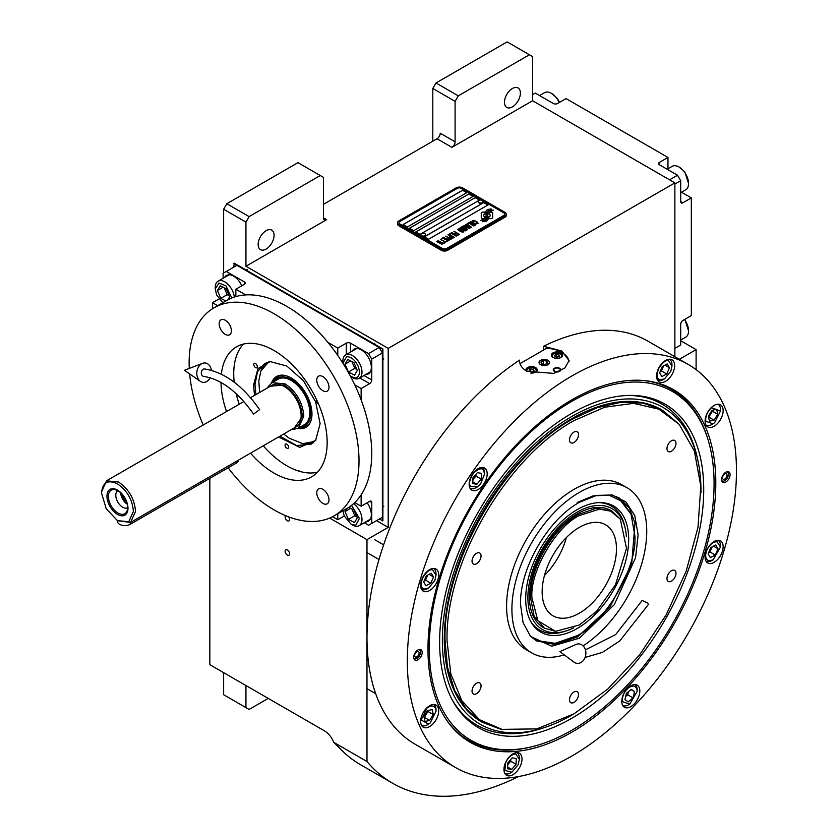 <?xml version="1.0" encoding="UTF-8"?>
<svg xmlns="http://www.w3.org/2000/svg" width="838" height="838" viewBox="0 0 838 838"><rect width="100%" height="100%" fill="white"/><g stroke="black" fill="none" stroke-linecap="round" stroke-linejoin="round"><path stroke-width="1.26" d="M432.806 141.203L432.806 88.482L435.99 82.972L458.281 95.846L529.417 54.774L532.601 56.607L532.601 100.749L451.912 147.331A4.504 2.598 -60 0 0 455.097 141.811L440.233 133.232A4.504 2.598 120 0 1 437.048 138.752L323.447 204.336M223.641 272.989L223.641 209.238L226.826 203.728L249.127 216.602L320.263 175.53L323.447 177.363L323.447 217.828A4.504 2.598 -60 0 0 324.379 219.891A4.504 2.598 -60 0 0 326.631 219.661L245.943 266.254L388.214 348.388L388.214 527.374L366.981 539.641L366.981 761.533A277.776 160.372 120 0 0 392.655 783.268A277.776 160.372 120 0 0 518.408 776.585M532.601 100.749L674.873 182.883L388.214 348.388M455.097 141.811L455.097 101.356L432.806 88.482M226.826 203.728L297.961 162.656L320.263 175.53M258.146 244.487A11.261 6.505 120 0 0 260.482 249.64A11.261 6.505 120 0 0 269.166 246.623A11.261 6.505 120 0 0 274.078 235.289A11.261 6.505 120 0 0 271.742 230.136A11.261 6.505 120 0 0 263.069 233.153A11.261 6.505 120 0 0 258.146 244.487M249.127 216.602L245.943 222.112L245.943 266.254M223.641 209.238L245.943 222.112M376.534 520.639L388.214 527.374M696.106 369.642L696.106 349.614L679.335 359.303M674.873 356.726L674.873 182.883M504.466 102.278A11.261 6.505 120 0 0 506.801 107.432A11.261 6.505 120 0 0 515.475 104.415A11.261 6.505 120 0 0 520.398 93.081A11.261 6.505 120 0 0 518.062 87.927A11.261 6.505 120 0 0 509.378 90.944A11.261 6.505 120 0 0 504.466 102.278M458.281 95.846L455.097 101.356M435.99 82.972L507.126 41.9L529.417 54.774M209.846 478.341L209.846 664.691L324.505 730.893A15.011 8.673 60 0 1 333.702 742.321L366.981 761.533M329.648 518.083L366.981 539.641M289.581 553.803A3.153 1.823 -120 0 0 288.199 550.629A3.153 1.823 -120 0 0 285.768 549.78A3.153 1.823 -120 0 0 285.119 551.226A3.153 1.823 -120 0 0 286.491 554.4A3.153 1.823 -120 0 0 288.921 555.238A3.153 1.823 -120 0 0 289.581 553.803M285.538 515.632A3.153 1.823 -120 0 0 285.119 516.899A3.153 1.823 -120 0 0 286.491 520.073A3.153 1.823 -120 0 0 288.921 520.911A3.153 1.823 -120 0 0 289.581 519.476A3.153 1.823 -120 0 0 288.67 516.878M333.702 742.321L338.709 747.203A277.776 160.372 120 0 0 360.801 764.874L392.655 783.268M680.707 340.731L696.106 349.614M223.641 672.652L223.641 694.723L245.943 707.597L245.943 685.526M245.943 707.597L249.127 709.44L268.233 698.4M481.798 218.341A1.875 1.079 0 0 0 483.128 218.655L483.369 218.655A8.705 5.028 0 0 0 485.15 216.969A3.3 1.906 0 0 1 484.615 216.717A3.3 1.906 0 0 1 483.652 215.376A3.3 1.906 0 0 1 485.181 213.763A13.073 7.552 0 0 1 485.055 212.716A13.073 7.552 0 0 1 485.097 212.087L483.128 212.087A1.875 1.079 0 0 0 481.253 213.166L481.253 217.576A1.875 1.079 0 0 0 481.798 218.341M485.118 217.011A3.3 1.906 180 0 1 484.615 216.78A3.3 1.906 180 0 1 483.652 215.429A3.3 1.906 180 0 1 483.652 215.408L483.652 215.376M506.32 214.203A4.504 2.598 180 0 0 505 212.37L462.534 187.848A4.504 2.598 180 0 0 456.155 187.848L398.825 220.949A4.504 2.598 180 0 0 397.505 222.793A4.504 2.598 180 0 0 398.825 224.626L398.825 225.789L441.291 250.311A4.504 2.598 180 0 0 447.67 250.311L505 217.21A4.504 2.598 180 0 0 506.32 215.376L506.32 214.203A4.504 2.598 180 0 1 505 216.047L505 217.21M398.825 225.789A4.504 2.598 180 0 1 397.505 223.956L397.505 222.793M399.894 223.956L442.359 248.477A3.006 1.739 0 0 0 446.602 248.477L446.602 248.53A3.006 1.739 180 0 1 442.359 248.53L399.894 224.018A3.006 1.739 180 0 1 399.014 222.793A3.006 1.739 180 0 1 399.014 222.761A3.006 1.739 0 0 0 399.894 223.956L399.894 224.018M504.811 214.172A3.006 1.739 180 0 1 504.822 214.203L504.822 214.151A3.006 1.739 0 0 1 503.942 215.376L446.602 248.477M504.822 214.151A3.006 1.739 0 0 0 503.942 212.925L461.466 188.403A3.006 1.739 0 0 0 457.223 188.403L399.894 221.504A3.006 1.739 0 0 0 399.014 222.73L399.014 222.793M466.776 192.688L462.534 190.236L403.078 224.563L407.32 227.014L466.776 192.688M473.145 196.375L468.903 193.913L409.447 228.24L413.689 230.701L473.145 196.375M479.514 200.052L475.272 197.6L415.816 231.927L420.058 234.378L479.514 200.052M488.009 204.954L483.767 202.503L424.311 236.829L428.553 239.28L488.009 204.954M486.553 214.036L486.553 213.983A11.323 6.536 0 0 1 486.805 212.601A7.437 4.295 0 0 1 488.983 210.38A53.412 30.838 0 0 1 491.539 209.071L487.81 209.395A8.642 4.997 0 0 0 485.82 211.459A8.191 4.735 0 0 0 485.516 212.726A8.191 4.735 0 0 0 485.778 213.9A11.418 6.599 0 0 1 486.113 215.502A11.418 6.599 180 0 1 486.113 215.555L486.113 215.502A11.418 6.599 0 0 1 486.071 216.11A7.741 4.473 0 0 1 483.715 218.928A88.964 51.359 0 0 1 480.509 220.614L484.228 220.268A13.785 7.961 0 0 0 486.103 218.728A7.196 4.148 0 0 0 486.951 216.77A7.196 4.148 0 0 0 486.899 216.298L486.899 216.361A268.904 155.25 180 0 1 486.606 214.675A11.323 6.536 180 0 1 486.553 214.036A11.323 6.536 180 0 1 486.553 214.015A11.323 6.536 0 0 0 486.606 214.612A268.904 155.25 0 0 0 486.899 216.298M487.737 215.104A7.039 4.064 0 0 1 488.481 213.292A11.847 6.84 0 0 1 490.754 211.48A30.158 17.409 0 0 1 493.393 210.139L489.78 210.506A8.904 5.143 0 0 0 487.14 213.156A8.537 4.923 0 0 0 486.941 214.224A8.537 4.923 0 0 0 487.14 215.282A11.428 6.599 0 0 1 487.391 216.665A11.428 6.599 180 0 1 487.391 216.728L487.391 216.665A11.428 6.599 0 0 1 487.297 217.492A8.631 4.986 0 0 1 485.401 220.027A18.74 10.821 0 0 1 482.416 221.714L486.071 221.358A8.15 4.703 0 0 0 488.219 218.791A9.899 5.719 0 0 0 488.313 217.985A9.899 5.719 0 0 0 488.114 216.822L488.114 216.885A21.694 12.528 180 0 1 487.768 215.534A7.039 4.064 180 0 1 487.737 215.167A7.039 4.064 180 0 1 487.737 215.136L487.737 215.104A7.039 4.064 0 0 0 487.768 215.471A21.694 12.528 0 0 0 488.114 216.822M488.795 218.655L490.764 218.655A1.875 1.079 0 0 0 492.639 217.576L492.639 213.166A1.875 1.079 0 0 0 490.764 212.087L490.523 212.087A8.705 5.028 0 0 0 488.753 213.774A3.3 1.906 0 0 1 490.251 215.366A3.3 1.906 0 0 1 488.711 216.979A13.094 7.563 0 0 1 488.837 218.027A13.094 7.563 180 0 1 488.837 218.09A13.094 7.563 180 0 1 488.795 218.655A13.094 7.563 0 0 0 488.837 218.027L488.837 218.09M472.538 221.546L473.051 221.902L473.082 221.096L474.235 220.823L477.513 222.709L475.649 223.4L478.309 223.296L474.318 220.509L472.862 220.436L472.538 221.546M475.376 225.118L475.649 224.05L473.093 222.395L470.841 221.735L469.929 222.269L472.758 224.542L475.376 225.118M473.847 225.998L468.84 222.761L467.017 223.819L467.688 224.207L469.217 223.327L473.847 225.998M470.694 227.821L470.977 226.752L468.411 225.097L466.158 224.437L465.247 224.972L468.075 227.245L470.694 227.821M462.744 226.281L466.211 229.109L461.728 226.868L467.028 229.937L463.508 226.49L469.469 228.523L464.168 225.464L468.033 228.051L462.744 226.281M462.23 229.581L465.038 230.963L466.619 230.167L461.319 227.108L459.957 228.02L462.23 229.581M463.11 232.199L463.393 231.12L460.837 229.476L459.004 228.826L457.663 229.35L460.491 231.623L463.11 232.199M454.144 231.246L456.322 232.859L455.003 233.624L457.003 233.247L458.47 234.095L456.94 234.975L457.621 235.373L459.454 234.315L453.892 231.456M451.902 232.545L457.213 235.604L451.651 232.744M456.197 236.19L451.19 232.954L449.357 234.012L450.037 234.399L451.567 233.519L456.197 236.19M448.959 234.242L454.259 237.311L448.697 234.451M449.975 237.824L451.965 238.505L453.547 237.72L447.932 234.829L450.31 236.201L449.252 236.945L449.975 237.824M447.681 239.155L449.671 239.825L451.263 239.04L445.648 236.148L448.016 237.521L446.958 238.264L447.681 239.155M441.836 238.359L442.506 238.746L444.035 237.866L445.847 238.914L444.517 239.678L446.518 239.301L447.984 240.15L446.465 241.03L447.136 241.417L448.969 240.359L443.658 237.301L441.836 238.359M444.234 242.444L446.738 241.658L445.355 241.805L440.306 239.239L445.051 241.973L444.234 242.444M441.898 243.795L444.391 243.01L443.009 243.156L437.96 240.59L442.705 243.324L441.898 243.795M436.745 241.292L442.055 244.361L436.493 241.501M475.198 224.312L473.061 224.375L470.726 222.845L471.155 222.206L474.884 223.84L475.104 224.553L473.564 224.668L470.652 222.625M470.516 227.014L468.379 227.077L466.043 225.548L466.473 224.909L470.202 226.543L470.422 227.255L468.882 227.37L465.97 225.328M464.063 229.046L465.645 229.958L463.697 230.303L463.089 229.602L464.063 229.046M461.822 229.162L460.68 228.386L461.686 227.674L463.383 228.648L461.822 229.224L460.68 228.386M462.932 231.393L460.795 231.445L458.47 229.926L458.889 229.287L462.628 230.921L462.848 231.634L461.298 231.738L458.396 229.706M449.975 237.301L450.991 236.588L452.677 237.573L450.394 237.783L451.713 238.191L452.677 237.573M447.691 238.621L448.697 237.919L450.394 238.893L449.158 239.469L447.691 238.621L448.445 239.301L450.394 238.893M403.13 224.594L462.534 190.299L466.724 192.719M409.499 228.271L468.903 193.976L473.093 196.396M415.868 231.958L475.272 197.653L479.462 200.083M424.363 236.861L483.767 202.566L487.957 204.985M504.822 214.203A3.006 1.739 180 0 1 503.942 215.429L446.602 248.53M398.825 224.626L441.291 249.148L441.291 250.311M505 216.047L447.67 249.148A4.504 2.598 180 0 1 441.291 249.148M486.113 215.555A11.418 6.599 180 0 1 486.071 216.173A7.741 4.473 180 0 1 483.715 218.99A88.964 51.359 180 0 1 480.603 220.624M487.81 209.395L487.81 209.458A8.642 4.997 0 0 0 485.82 211.522A8.191 4.735 0 0 0 485.516 212.758M488.963 209.563L487.81 209.458M490.293 208.892L488.963 209.626M491.445 209.123L490.293 208.955M488.313 218.016A9.899 5.719 0 0 0 488.114 216.885M493.289 210.181L489.78 210.568A8.904 5.143 0 0 0 487.14 213.208A8.537 4.923 0 0 0 486.941 214.256M487.391 216.728A11.428 6.599 180 0 1 487.297 217.555A8.631 4.986 180 0 1 485.401 220.09A18.74 10.821 180 0 1 482.52 221.724M492.639 217.576L492.639 213.229A1.875 1.079 0 0 0 490.764 212.15L490.523 212.15A8.705 5.028 0 0 0 488.784 213.784M490.251 215.366L490.251 215.429A3.3 1.906 180 0 1 490.251 215.429A3.3 1.906 180 0 1 488.722 217.042M485.097 212.15L483.128 212.15A1.875 1.079 0 0 0 481.253 213.229M485.171 213.774A13.073 7.552 180 0 1 485.055 212.779A13.073 7.552 180 0 1 485.055 212.747M474.318 220.509L473.659 220.436M474.874 220.719L474.318 220.572M475.481 221.012L474.874 220.782M477.178 221.986L475.481 221.075M475.921 224.678L472.475 222.154L469.929 222.321M474.099 225.851L468.84 222.824L467.07 223.851M471.239 227.381L467.803 224.856L465.247 225.024M466.211 229.109L461.78 226.899M467.447 229.696L463.508 226.49M469.416 228.554L463.917 225.673M468.033 228.051L462.786 226.323M466.567 230.199L461.319 227.171L459.968 228.062M465.645 229.958L464.409 230.597L463.058 229.759M463.383 228.648L461.822 229.224M463.655 231.759L460.219 229.235L457.674 229.403M456.322 232.859L455.055 233.655M458.47 234.095L456.993 235.007M459.402 234.347L454.144 231.309M457.16 235.635L451.902 232.597M456.448 236.044L451.19 233.016L449.409 234.043M454.206 237.343L448.959 234.305M453.494 237.751L447.984 234.86M450.31 236.201L449.262 236.976M451.211 239.071L445.701 236.18M448.016 237.521L446.979 238.296M445.847 238.914L444.569 239.699M447.984 240.15L446.518 241.061M448.917 240.391L443.658 237.364L441.888 238.39M446.675 241.69L445.355 241.857L440.359 239.27M445.051 241.973L444.287 242.475M444.339 243.041L443.009 243.209L438.023 240.621M442.705 243.324L441.951 243.827M442.003 244.392L436.745 241.354M478.184 201.749A2.399 1.383 0 0 0 478.173 201.885A2.399 1.383 0 0 0 478.833 202.838A2.399 1.383 180 0 0 481.462 203.173A2.399 1.383 180 0 0 482.981 201.885L482.981 201.612A2.399 1.383 180 0 1 481.462 202.901A2.399 1.383 180 0 1 478.833 202.566A2.399 1.383 0 0 1 478.173 201.612A2.399 1.383 0 0 1 478.435 200.984A2.849 2.849 0 0 1 482.719 200.984A2.399 1.383 180 0 1 482.981 201.612M420.854 234.85A2.399 1.383 0 0 0 420.844 234.986A2.399 1.383 0 0 0 421.504 235.939A2.399 1.383 180 0 0 424.133 236.274A2.399 1.383 180 0 0 425.652 234.986L425.652 234.713A2.399 1.383 180 0 1 424.133 236.002A2.399 1.383 180 0 1 421.504 235.667A2.399 1.383 0 0 1 420.844 234.713A2.399 1.383 0 0 1 421.105 234.085A2.849 2.849 0 0 1 425.39 234.085A2.399 1.383 180 0 1 425.652 234.713M427.977 649.083A203.519 117.498 -60 0 1 571.883 399.82A203.519 117.498 -60 0 1 644.024 380.557A203.519 117.498 -60 0 1 715.799 482.908A203.519 117.498 -60 0 1 609.236 704.915A203.519 117.498 -60 0 1 447.366 721.193A203.519 117.498 -60 0 1 427.977 649.083M688.249 364.446A232.734 134.363 120 0 0 508.907 426.793A232.734 134.363 120 0 0 407.32 661.004A232.734 134.363 120 0 0 455.526 767.545A232.734 134.363 120 0 0 634.858 705.198A232.734 134.363 120 0 0 736.455 470.987A232.734 134.363 120 0 0 688.249 364.446L647.91 341.15A232.734 134.363 120 0 0 543.569 346.251L561.795 350.996L569.054 360.57L564.875 368.029L553.771 373.402L526.767 371.234C521.854 368.27 519.434 364.572 519.518 360.131L519.518 361.021M519.508 360.57L519.518 360.131A232.734 134.363 120 0 0 366.981 637.718A232.734 134.363 120 0 0 415.177 744.259L455.526 767.545M543.569 346.251L543.569 350.033M529.469 747.297A202.702 117.027 -60 0 1 468.945 740.624A202.702 117.027 -60 0 1 446.822 720.418M413.689 657.327A6.002 3.467 -60 0 1 416.308 651.283A6.002 3.467 -60 0 1 420.938 649.68A6.002 3.467 -60 0 1 422.184 652.425A6.002 3.467 -60 0 1 419.566 658.469A6.002 3.467 -60 0 1 414.936 660.082A6.002 3.467 -60 0 1 413.689 657.327M721.591 479.566A6.002 3.467 -60 0 1 724.21 473.522A6.002 3.467 -60 0 1 728.84 471.92A6.002 3.467 -60 0 1 730.087 474.664A6.002 3.467 -60 0 1 727.457 480.708A6.002 3.467 -60 0 1 722.827 482.321A6.002 3.467 -60 0 1 721.591 479.566M420.634 721.35A12.759 7.364 120 0 0 423.274 727.195A12.759 7.364 120 0 0 433.11 723.77A12.759 7.364 120 0 0 438.683 710.928A12.759 7.364 120 0 0 436.043 705.093A12.759 7.364 120 0 0 426.207 708.508A12.759 7.364 120 0 0 420.634 721.35M503.952 769.452A12.759 7.364 120 0 0 506.592 775.297A12.759 7.364 120 0 0 516.428 771.882A12.759 7.364 120 0 0 522.001 759.029A12.759 7.364 120 0 0 519.351 753.194A12.759 7.364 120 0 0 509.514 756.609A12.759 7.364 120 0 0 503.952 769.452M621.775 701.427A12.759 7.364 120 0 0 624.415 707.272A12.759 7.364 120 0 0 634.251 703.847A12.759 7.364 120 0 0 639.823 691.004A12.759 7.364 120 0 0 637.184 685.17A12.759 7.364 120 0 0 627.348 688.585A12.759 7.364 120 0 0 621.775 701.427M705.093 557.123A12.759 7.364 120 0 0 707.733 562.958A12.759 7.364 120 0 0 717.569 559.543A12.759 7.364 120 0 0 723.142 546.701A12.759 7.364 120 0 0 720.502 540.856A12.759 7.364 120 0 0 710.666 544.281A12.759 7.364 120 0 0 705.093 557.123M705.093 421.064A12.759 7.364 120 0 0 707.733 426.909A12.759 7.364 120 0 0 717.569 423.483A12.759 7.364 120 0 0 723.142 410.641A12.759 7.364 120 0 0 720.502 404.806A12.759 7.364 120 0 0 710.666 408.221A12.759 7.364 120 0 0 705.093 421.064M656.583 376.073A12.759 7.364 120 0 0 659.223 381.908A12.759 7.364 120 0 0 669.059 378.493A12.759 7.364 120 0 0 674.632 365.651A12.759 7.364 120 0 0 671.982 359.806A12.759 7.364 120 0 0 662.146 363.231A12.759 7.364 120 0 0 656.583 376.073M469.144 484.28A12.759 7.364 120 0 0 471.784 490.125A12.759 7.364 120 0 0 481.62 486.71A12.759 7.364 120 0 0 487.192 473.868A12.759 7.364 120 0 0 484.553 468.023A12.759 7.364 120 0 0 474.717 471.438A12.759 7.364 120 0 0 469.144 484.28M420.634 585.291A12.759 7.364 120 0 0 423.274 591.136A12.759 7.364 120 0 0 433.11 587.721A12.759 7.364 120 0 0 438.683 574.878A12.759 7.364 120 0 0 436.043 569.033A12.759 7.364 120 0 0 426.207 572.448A12.759 7.364 120 0 0 420.634 585.291M643.081 380.483A202.702 117.027 -60 0 1 671.647 389.534A202.702 117.027 -60 0 1 707.691 438.609M520 363.629L546.648 348.252A24.773 14.298 180 0 1 561.795 352.369A24.773 14.298 180 0 1 568.992 361.492M547.895 360.403A5.101 2.943 0 0 0 542.333 359.764A5.101 2.943 0 0 0 539.18 362.487A5.101 2.943 0 0 0 540.667 364.572A5.101 2.943 0 0 0 546.24 365.211A5.101 2.943 0 0 0 549.382 362.487A5.101 2.943 0 0 0 547.895 360.403M558.223 371.894A3.75 2.168 180 0 1 554.368 371.381A3.75 2.168 180 0 1 553.269 369.841A3.75 2.168 180 0 1 555.584 367.84A3.75 2.168 180 0 1 559.679 368.311A3.75 2.168 180 0 1 560.779 369.841A3.75 2.168 180 0 1 560.182 371.014M560.999 352.829A5.636 3.247 0 0 0 554.871 352.128A5.636 3.247 0 0 0 551.394 355.134A5.636 3.247 0 0 0 553.038 357.428A5.636 3.247 0 0 0 559.176 358.14A5.636 3.247 0 0 0 562.654 355.134A5.636 3.247 0 0 0 560.999 352.829M530.789 373.067A5.636 3.247 0 0 0 537.168 369.841A5.636 3.247 0 0 0 535.524 367.547A5.636 3.247 0 0 0 529.386 366.845A5.636 3.247 0 0 0 525.908 369.841A5.636 3.247 0 0 0 526.222 370.899M559.04 358.172A4.651 2.692 0 0 0 560.318 353.846A4.651 2.692 0 0 0 553.729 353.846L553.729 353.846A4.651 2.692 0 0 0 553.729 357.648A4.651 2.692 0 0 0 555.007 358.172M553.31 354.086L553.31 354.086A5.258 3.038 0 0 0 551.771 356.234A5.258 3.038 0 0 0 551.771 356.297L551.771 356.234M560.737 354.086L560.737 354.086A5.258 3.038 0 0 1 562.277 356.234L562.277 356.297A5.258 3.038 0 0 0 562.277 356.234M559.533 356.129L558.862 354.684L556.348 354.296L554.515 355.354L555.185 356.81L557.699 357.198L559.533 356.129M556.348 354.296L556.023 356.936M558.024 357.009L556.348 356.747M558.862 354.684L558.862 356.527M533.555 372.879A4.651 2.692 0 0 0 534.833 368.552A4.651 2.692 0 0 0 528.254 368.552L528.254 368.552A4.651 2.692 0 0 0 527.259 371.506M527.825 368.804L527.825 368.804A5.258 3.038 0 0 0 526.285 370.941M535.262 368.804L535.262 368.804A5.258 3.038 0 0 1 536.802 370.951L536.802 371.014A5.258 3.038 0 0 0 536.802 370.951M534.057 370.846L533.377 369.39L530.873 369.003L529.029 370.071L529.7 371.517L532.214 371.904L534.057 370.846M530.873 369.003L530.538 371.643M532.539 371.716L530.873 371.454M533.377 369.39L533.377 371.234M559.952 369.087A3.205 1.854 180 0 1 558.841 371.37A3.205 1.854 180 0 1 554.756 371.15A3.205 1.854 0 0 1 554.096 369.087A3.205 1.854 0 0 1 559.292 368.531A3.205 1.854 180 0 1 559.952 369.087L560.454 369.726A3.75 2.168 180 0 1 560.716 370.228M554.096 369.087L553.593 369.726A3.75 2.168 0 0 0 553.331 370.228M571.673 401.433A201.403 116.283 120 0 0 429.266 648.099A201.403 116.283 120 0 0 520.859 748.837A201.403 116.283 120 0 0 714.081 483.652A201.403 116.283 120 0 0 704.716 430.386A201.403 116.283 120 0 0 571.673 401.433M468.84 740.562A202.702 117.027 120 0 0 518.942 749.099L520.859 748.837M703.721 489.643A186.738 107.819 120 0 0 629.034 395.421A186.738 107.819 120 0 0 439.625 642.107A186.738 107.819 -60 0 0 452.74 700.778A186.738 107.819 -60 0 0 601.097 697.53A186.738 107.819 -60 0 0 703.721 489.643M572.993 714.426A182.883 105.588 -60 0 1 543.38 727.918L540.782 728.746A185.271 106.971 -60 0 1 452.101 699.594M543.38 727.918A182.883 105.588 -60 0 1 442.359 640.536A182.883 105.588 120 0 1 557.438 425.673A182.883 105.588 120 0 1 697.855 460.355A182.883 105.588 120 0 1 700.987 491.215A182.883 105.588 -60 0 1 700.987 492.713M627.683 395.463A185.271 106.971 -60 0 1 697.279 457.684L697.855 460.355M482.332 722.346L481.588 721.916A180.18 104.027 -60 0 1 444.266 639.436A180.18 104.027 120 0 1 522.922 458.103A180.18 104.027 120 0 1 661.758 409.834L643.196 403.12L621.178 402.24L597.274 407.666L572.417 419.189C504.34 456.469 443.26 562.267 445.009 639.865L447.461 667.153L454.709 690.564L466.483 709.199L482.332 722.346L501.03 729.374L536.802 728.892L574.009 713.85L607.969 688.899L639.436 655.106L666.168 614.883L686.165 571.223L698.002 527.259L700.809 486.187L694.377 451.043L679.178 424.342L658.878 409.164L633.549 403.34L604.69 407.226L574.009 420.603C506.152 457.758 445.282 563.199 447.031 640.536L450.792 673.794L461.853 700.725L479.556 719.748L502.863 729.741M704.716 430.386L703.972 428.595A202.702 117.027 120 0 0 671.542 389.471M540.562 360.34L540.562 360.34A5.258 3.038 0 0 0 540.562 364.635A5.258 3.038 0 0 0 548 364.635A5.258 3.038 0 0 0 548 360.34L548 360.34A5.258 3.038 0 0 0 540.562 360.34M546.732 361.073L543.38 360.55L540.929 361.974L541.83 363.901L545.182 364.425L547.633 363.001L546.732 361.073L546.732 363.524M543.38 360.55L543.38 364.142M579.32 638.21L551.739 646.203L530.601 636.471L523.08 622.655L520.503 604.25C519.686 568.415 547.884 519.581 579.32 502.371L596.551 495.394L612.274 495.007L625.871 501.889L634.785 515.663L638.127 534.906L635.56 557.72L614.296 604.701L579.32 638.21M611.352 494.829L619.02 497.856L629.223 507.849L634.995 523.153L631.674 564.026L610.169 606.702L577.728 636.796L555.385 644.569L536.435 640.892L529.983 635.759M626.992 487.716L621.681 484.657A95.343 55.046 -60 0 0 574.009 489.371A95.343 55.046 120 0 0 511.725 573.391A95.343 55.046 120 0 0 526.337 649.796L531.648 652.854A95.343 55.046 120 0 1 517.036 576.46A95.343 55.046 120 0 1 579.32 492.44A95.343 55.046 -60 0 1 626.992 487.716A95.343 55.046 -60 0 1 642.306 561.701A95.343 55.046 -60 0 1 583.08 645.847M531.648 652.854A95.343 55.046 120 0 0 564.246 654.866M679.178 424.342L662.502 410.264M476.55 563.733A6.379 3.687 120 0 0 480.719 558.108A6.379 3.687 120 0 0 479.734 552.996A6.379 3.687 120 0 0 476.55 553.31A6.379 3.687 120 0 0 472.381 558.936A6.379 3.687 120 0 0 473.355 564.047A6.379 3.687 120 0 0 476.55 563.733M476.55 693.675A6.379 3.687 120 0 0 480.719 688.061A6.379 3.687 120 0 0 479.734 682.939A6.379 3.687 120 0 0 476.55 683.263A6.379 3.687 120 0 0 472.381 688.878A6.379 3.687 120 0 0 473.355 694A6.379 3.687 120 0 0 476.55 693.675M574.009 702.391A6.379 3.687 120 0 0 578.178 696.766A6.379 3.687 120 0 0 577.204 691.654A6.379 3.687 120 0 0 574.009 691.968A6.379 3.687 120 0 0 569.84 697.593A6.379 3.687 120 0 0 570.814 702.705A6.379 3.687 120 0 0 574.009 702.391M671.479 581.143A6.379 3.687 120 0 0 675.638 575.517A6.379 3.687 120 0 0 674.663 570.406A6.379 3.687 120 0 0 671.479 570.72A6.379 3.687 120 0 0 667.31 576.345A6.379 3.687 120 0 0 668.284 581.457A6.379 3.687 120 0 0 671.479 581.143M671.479 451.19A6.379 3.687 120 0 0 675.638 445.565A6.379 3.687 120 0 0 674.663 440.453A6.379 3.687 120 0 0 671.479 440.767A6.379 3.687 120 0 0 667.31 446.392A6.379 3.687 120 0 0 668.284 451.504A6.379 3.687 120 0 0 671.479 451.19M574.009 442.485A6.379 3.687 120 0 0 578.178 436.86A6.379 3.687 120 0 0 577.204 431.748A6.379 3.687 120 0 0 574.009 432.062A6.379 3.687 120 0 0 569.84 437.687A6.379 3.687 120 0 0 570.814 442.799A6.379 3.687 120 0 0 574.009 442.485M434.849 580.493L436.022 575.182L432.607 569.934C429.884 568.908 426.458 571.746 422.342 578.45C420.645 585.553 421.399 589.072 424.583 589.009L428.595 588.056L434.849 580.493M436.022 575.182L436.022 573.957A12.015 6.934 120 0 0 433.539 568.457A12.015 6.934 120 0 0 433.508 568.436L433.539 568.457M421.524 589.261L421.493 589.24A12.015 6.934 120 0 0 421.524 589.261A12.015 6.934 120 0 0 422.949 589.763A12.015 6.934 120 0 0 427.537 588.664L428.595 588.056M423.693 582.033L425.945 585.762L430.847 583.206L433.497 576.911L431.245 573.182L426.343 575.737L423.693 582.033M433.497 576.911L429.035 574.334M430.847 583.206L425.536 580.137L427.684 575.036M424.196 580.839L425.536 580.137M435.854 709.503C434.44 705.387 431.497 704.905 427.013 708.058L421.168 719.999L428.595 724.105L430.177 722.995L436.022 711.242L435.854 709.503M436.022 711.242L436.022 710.006A12.015 6.934 120 0 0 435.833 708.037A12.015 6.934 120 0 0 433.539 704.517A12.015 6.934 120 0 0 433.508 704.496L433.539 704.517M421.524 725.32L421.493 725.299A12.015 6.934 120 0 0 421.524 725.32A12.015 6.934 120 0 0 427.537 724.723L428.595 724.105M424.971 721.434L429.643 720.46L433.267 714.552L432.219 709.618L427.548 710.603L423.923 716.5L424.971 721.434M429.643 720.46L424.332 717.391L427.956 711.483L427.757 710.551M433.267 714.552L427.956 711.483M515.925 754.095C511.903 754.085 508.477 756.913 505.66 762.601L504.864 770.405L511.913 772.217L518.167 764.654L519.34 759.343L515.925 754.095M504.843 773.422L504.811 773.401A12.015 6.934 120 0 0 504.843 773.422A12.015 6.934 120 0 0 510.845 772.825L511.913 772.217M519.34 759.343L519.34 758.118A12.015 6.934 120 0 0 516.857 752.618A12.015 6.934 120 0 0 516.826 752.597L516.857 752.618M511.683 769.42L516.04 764.308L516.271 758.516L512.144 757.845L507.786 762.957L507.556 768.739L511.683 769.42L507.619 767.074M516.04 764.308L510.73 761.239L510.803 759.417M507.713 764.78L510.73 761.239M628.154 688.134C623.881 692.24 621.985 696.734 622.477 701.626L629.736 704.182L637.173 691.319L636.995 689.58C635.581 685.463 632.638 684.981 628.154 688.134M622.676 705.397L622.634 705.376A12.015 6.934 120 0 0 622.676 705.397A12.015 6.934 120 0 0 628.678 704.8L629.736 704.182M637.173 691.319L637.173 690.093A12.015 6.934 120 0 0 636.974 688.113A12.015 6.934 120 0 0 634.68 684.594A12.015 6.934 120 0 0 634.649 684.573L634.68 684.594M633.036 697.886L634.534 691.633L631.234 689.349L626.436 693.319L624.949 699.573L628.249 701.856L633.036 697.886L627.725 694.828L628.49 691.622M634.534 691.633L630.962 689.569M625.672 696.525L627.725 694.828M706.801 550.273C704.779 556.086 705.523 559.616 709.042 560.832L713.054 559.878L720.491 547.005L717.066 541.757C713.044 541.746 709.618 544.585 706.801 550.273M705.952 561.062A12.015 6.934 120 0 0 705.984 561.083A12.015 6.934 120 0 0 707.408 561.586A12.015 6.934 120 0 0 711.996 560.496L713.054 559.878M720.491 547.005L720.491 545.779A12.015 6.934 120 0 0 717.998 540.28A12.015 6.934 120 0 0 717.967 540.259L717.998 540.28M717.957 548.733L715.704 545.004L710.802 547.56L708.152 553.855L710.404 557.595L715.306 555.028L717.957 548.733L713.494 546.156M715.306 555.028L709.995 551.97L712.143 546.868M708.655 552.661L709.995 551.97M705.795 421.263L713.054 423.819L714.636 422.708L720.491 410.955L711.472 407.771C707.188 411.877 705.303 416.371 705.795 421.263M705.952 425.013L705.984 425.034A12.015 6.934 120 0 0 705.984 425.034A12.015 6.934 120 0 0 711.996 424.437L713.054 423.819M720.491 410.955L720.491 409.73A12.015 6.934 120 0 0 717.998 404.23A12.015 6.934 120 0 0 717.967 404.209L717.998 404.23M716.679 409.332L712.007 410.316L708.382 416.214L709.43 421.147L714.102 420.173L717.726 414.265L716.679 409.332M717.726 414.265L712.415 411.196L712.216 410.264M714.102 420.173L708.791 417.104L712.415 411.196M480.52 484.123L484.542 474.172L483.715 470.715C482.479 467.594 479.137 468.295 473.7 472.8C469.584 479.504 468.515 483.976 470.506 486.208L477.105 487.046L480.52 484.123M484.542 474.172L484.542 472.946A12.015 6.934 120 0 0 483.589 468.997A12.015 6.934 120 0 0 482.049 467.447A12.015 6.934 120 0 0 482.018 467.426L482.049 467.447M470.003 488.229L470.034 488.25A12.015 6.934 120 0 0 470.034 488.25A12.015 6.934 120 0 0 476.047 487.653L477.105 487.046M472.978 477.786L472.747 483.578L476.874 484.249L481.232 479.137L481.462 473.344L477.335 472.674L472.978 477.786M481.232 479.137L475.921 476.078L475.994 474.245M472.904 479.619L475.921 476.078M476.874 484.249L472.821 481.902M670.798 371.276L671.971 365.955L668.556 360.707C665.833 359.68 662.408 362.519 658.291 369.223C656.594 376.325 657.338 379.844 660.533 379.782L664.544 378.828L670.798 371.276M671.971 365.955L671.971 364.729A12.015 6.934 120 0 0 669.489 359.23A12.015 6.934 120 0 0 669.457 359.209L669.489 359.23M657.442 380.012L657.474 380.033A12.015 6.934 120 0 0 657.474 380.033A12.015 6.934 120 0 0 658.888 380.536A12.015 6.934 120 0 0 663.476 379.446L664.544 378.828M659.642 372.805L661.894 376.545L666.797 373.978L669.436 367.683L667.195 363.954L662.292 366.51L659.642 372.805M669.436 367.683L664.974 365.106M666.797 373.978L661.486 370.92L663.633 365.818M660.145 371.611L661.486 370.92M727.583 471.637A6.002 3.467 -60 0 1 727.677 471.846L728.17 473.051A5.143 2.964 -60 0 1 728.411 474.402A5.143 2.964 120 0 1 723.477 481.169L722.199 481.347A6.002 3.467 120 0 1 721.968 481.368M726.661 471.825A5.143 2.964 -60 0 1 728.17 473.051M721.665 480.478A5.143 2.964 120 0 0 723.477 481.169M727.007 475.219A3.153 1.823 120 0 0 726.347 473.774A3.153 1.823 120 0 0 723.917 474.622A3.153 1.823 120 0 0 722.545 477.786A3.153 1.823 120 0 0 723.194 479.231A3.153 1.823 120 0 0 725.624 478.393A3.153 1.823 120 0 0 727.007 475.219M418.77 649.586A5.143 2.964 120 0 1 420.267 650.812A5.143 2.964 120 0 1 420.508 652.163A5.143 2.964 -60 0 1 415.575 658.93L414.297 659.108A6.002 3.467 -60 0 1 414.066 659.129M420.267 650.812L419.786 649.618A6.002 3.467 120 0 0 419.681 649.398M415.575 658.93A5.143 2.964 -60 0 1 413.773 658.239M414.642 655.557A3.153 1.823 120 0 0 415.302 656.992A3.153 1.823 120 0 0 417.733 656.154A3.153 1.823 120 0 0 419.105 652.98A3.153 1.823 120 0 0 418.455 651.535A3.153 1.823 120 0 0 416.025 652.383A3.153 1.823 120 0 0 414.642 655.557M531.931 597.651L537.818 620.675L555.563 631.349L579.32 625.012L596.572 611.3L615.532 584.673L626.489 548.345L620.319 519.183L610.651 511.149L599.516 509.127L579.32 515.569C555.866 526.652 529.805 571.799 531.931 597.651M620.319 519.183L612.044 511.159L596.541 508.153L578.262 514.511C552.724 528.485 529.826 568.164 530.475 597.264L534.12 616.276L544.47 628.186L555.563 631.349M544.49 575.455A52.553 30.346 120 0 0 566.373 537.546M579.32 527.385A52.553 30.346 120 0 0 544.983 573.684A52.553 30.346 120 0 0 553.038 615.804A52.553 30.346 120 0 0 579.32 613.196A52.553 30.346 120 0 0 613.646 566.886A52.553 30.346 120 0 0 605.591 524.777A52.553 30.346 120 0 0 579.32 527.385M535.545 640.347L555.081 643.343L577.193 635.644C605.727 622.152 637.435 567.221 634.858 535.775L631.056 514.207L622.299 501.543L609.048 495.174L593.22 495.855L577.193 502.486M631.056 514.207L618.109 497.343M577.193 628.521A72.822 42.047 120 0 0 627.39 553.331A72.822 42.047 120 0 0 599.558 502.591A72.822 42.047 120 0 0 577.193 509.609A72.822 42.047 -60 0 0 530.821 621.67A72.822 42.047 -60 0 0 577.193 628.521M598.479 502.632A71.639 41.366 -60 0 1 624.844 526.693L625.305 528.83A69.732 40.255 120 0 0 577.193 512.133A69.732 40.255 -60 0 0 528.191 591.094A69.732 40.255 -60 0 0 566.404 630.846L564.33 631.506A71.639 41.366 -60 0 1 530.307 620.707M626.384 536.676A69.732 40.255 120 0 0 625.305 528.83M573.747 627.851A69.732 40.255 -60 0 1 566.404 630.846M612.044 511.159L610.975 510.552A67.564 39.009 120 0 0 577.193 513.893A67.564 39.009 -60 0 0 533.052 573.433A67.564 39.009 -60 0 0 543.412 627.578L544.47 628.186M223.118 278.279L223.118 273.303L236.913 265.332L379.185 347.466L382.369 352.987L382.369 517.266L371.758 523.394L371.758 502.549A3.006 1.739 -60 0 0 371.129 501.176A3.006 1.739 -60 0 0 369.631 501.323L371.758 502.549M212.496 308.73L212.496 302.717L218.969 298.988M226.302 271.46L244.35 281.882A3.006 1.739 180 0 1 245.23 283.108A3.006 1.739 180 0 1 244.35 284.333L235.855 289.236L245.702 294.913M327.941 342.396L337.777 348.084L346.272 343.182A3.006 1.739 180 0 1 350.514 343.182L368.573 353.594L379.185 347.466L382.903 349.006L234.263 263.195L233.739 267.165M382.369 352.987L371.758 359.114L368.573 353.594M371.758 359.114L371.758 379.96A3.006 1.739 -60 0 1 369.631 383.636L359.785 377.948M361.136 399.904L361.136 388.539L369.631 383.636M361.136 494.87L361.136 506.236L369.631 501.323M364.258 522.744L368.573 525.237L371.758 523.394M332.581 516.711L337.777 519.717L344.25 515.978M316.617 399.726A2.483 1.435 -120 0 0 316.534 401.748A2.483 1.435 -120 0 0 318.084 403.707A2.483 1.435 -120 0 0 318.482 403.885M255.559 363.566A2.483 1.435 -120 0 0 254.312 363.441A2.483 1.435 -120 0 0 253.935 365.42A2.483 1.435 -120 0 0 255.559 367.61A2.483 1.435 -120 0 0 256.795 367.735A2.483 1.435 -120 0 0 257.172 365.745A2.483 1.435 -120 0 0 255.559 363.566M286.816 444.14A2.483 1.435 -120 0 0 285.58 444.014A2.483 1.435 -120 0 0 285.203 445.994A2.483 1.435 -120 0 0 286.816 448.183A2.483 1.435 -120 0 0 288.052 448.309A2.483 1.435 -120 0 0 288.44 446.319A2.483 1.435 -120 0 0 286.816 444.14M254.553 395.368L253.516 385.25L257.968 368.615L270.119 361.566L286.774 366.007L303.44 380.756L315.654 401.884L320.116 423.703L315.633 440.39L299.721 447.377L278.572 436.975M300.056 471.48A2.483 1.435 -120 0 0 299.554 471.103A2.483 1.435 -120 0 0 298.349 470.966M275.283 457.653A2.483 1.435 -120 0 0 274.078 456.396A2.483 1.435 -120 0 0 273.576 456.186M337.777 519.717L337.777 513.757M361.136 506.236L354.767 502.549M361.136 388.539L354.767 384.862M337.777 348.084L337.777 355.438M235.855 289.236L235.855 296.589M212.496 302.717L217.66 305.702M241.826 285.789A14.267 8.233 -120 0 0 226.49 275.461A14.267 8.233 -120 0 0 224.584 277.43M365.724 374.523A14.267 8.233 -120 0 0 368.374 373.853A14.267 8.233 -120 0 0 370.564 362.425A14.267 8.233 -120 0 0 361.251 349.855A14.267 8.233 -120 0 0 354.118 349.153A14.267 8.233 -120 0 0 352.211 351.122M365.724 521.896A14.267 8.233 -120 0 0 368.374 521.226A14.267 8.233 -120 0 0 371.328 514.7A14.267 8.233 -120 0 0 367.107 502.779M227.234 275.901A14.267 8.233 60 0 1 227.936 274.916M369.579 372.879A14.267 8.233 60 0 1 368.374 372.994M355.563 348.598A14.267 8.233 -120 0 0 354.862 349.582M369.579 520.241A14.267 8.233 60 0 1 368.374 520.367M315.989 439.856L311.149 444.171L296.694 445.565L279.955 436.179M255.936 394.562L254.962 384.862L257.476 371.768L264.609 363.556L270.768 361.524M342.91 510.792L344.229 515.925L351.164 524.263L355.689 525.321L359.397 518.492L351.531 505.356M351.164 524.263L352.431 524.997A13.513 7.804 -120 0 0 357.658 526.212A13.513 7.804 -120 0 0 359.188 525.667A13.513 7.804 -120 0 0 361.461 515.569A13.513 7.804 -120 0 0 353.573 503.659M346.806 508.54L345.036 511.557L348.388 519.413L354.516 522.556L357.281 517.842L353.929 509.975L348.776 507.336M348.388 519.413L354.767 515.737L356.841 516.805M351.855 508.917L354.767 515.737M345.036 511.557L350.672 508.31M268.684 361.911L260.88 371.025L258.795 380.913L259.633 392.435M283.653 434.042L289.225 438.222L302.811 443.669L314.617 441.469M302.811 443.669L303.712 443.784A46.551 26.868 -120 0 0 313.108 442.841M266.735 362.529A46.551 26.868 -120 0 0 261.215 370.187L260.88 371.025M297.794 428.448A29.34 16.938 60 0 0 309.913 423.127A29.34 16.938 60 0 0 292.493 378.755A29.34 16.938 -120 0 0 282.207 375.152A29.34 16.938 -120 0 0 271.543 382.976M273.418 381.877A28.649 16.54 60 0 1 282.846 375.183M310.207 422.562A28.649 16.54 60 0 1 299.69 427.38M300.245 427.066A27.539 15.901 60 0 0 310.269 408.242A27.539 15.901 60 0 0 292.42 380.18A27.539 15.901 -120 0 0 273.963 381.552M293.426 429.433L298.359 428.155L304.362 424.688A26.271 15.168 60 0 0 308.604 404.366A26.271 15.168 60 0 0 292.368 381.175A26.271 15.168 -120 0 0 278.08 379.174L272.088 382.641L268.516 386.255M379.185 519.11L382.903 520.639L382.903 349.006M236.913 265.332L233.739 263.499M382.379 520.953L382.379 349.31M231.812 297.993L225.946 285.884L219.001 283.024L215.251 288.859L216.602 294.871L222.793 302.738M234.294 297.071A13.513 7.804 -120 0 0 219.577 280.657A13.513 7.804 -120 0 0 218.048 281.201A13.513 7.804 -120 0 0 215.251 287.392L215.251 288.859M227.863 299.836L229.654 296.788L226.302 288.921L220.185 285.779L217.409 290.503L220.771 298.359L225.851 300.968M220.771 298.359L227.14 294.683L229.214 295.751M224.228 287.863L227.14 294.683M217.409 290.503L223.044 287.245M350.609 376.545L355.689 377.948C359.586 376.534 360.382 372.585 358.098 366.101C354.924 359.774 351.101 356.642 346.628 356.705L342.899 363.2M351.468 378.189L352.431 377.624A13.513 7.804 -120 0 0 357.658 378.849A13.513 7.804 -120 0 0 359.188 378.294A13.513 7.804 -120 0 0 360.434 365.179A13.513 7.804 -120 0 0 347.204 354.338A13.513 7.804 -120 0 0 345.675 354.893A13.513 7.804 -120 0 0 342.878 361.073L341.904 361.639M348.388 372.041L354.516 375.183L357.281 370.469L353.929 362.613L347.812 359.46L345.036 364.184L348.388 372.041L354.767 368.364L356.841 369.432M351.855 361.545L354.767 368.364M345.036 364.184L350.672 360.937M674.873 348.388L680.707 345.015L680.707 324.18A3.006 1.739 -60 0 1 682.834 320.504L691.329 315.591L691.329 197.904L682.834 202.806A3.006 1.739 -60 0 1 681.336 202.953A3.006 1.739 -60 0 1 680.707 201.581L682.834 202.806M674.873 184.109L680.707 180.736L680.707 201.581M669.562 179.824L677.523 175.226L680.707 180.736M677.523 175.226L659.475 164.803A3.006 1.739 180 0 1 658.595 163.578A3.006 1.739 180 0 1 659.475 162.352L659.475 164.803M532.601 94.621L535.262 93.081L553.31 103.503A3.006 1.739 180 0 0 557.553 103.503L566.048 98.601L667.97 157.45L659.475 162.352M667.97 157.45L667.97 168.815M691.329 197.904L681.483 192.216M667.195 169.255L672.265 166.333A13.513 7.804 60 0 1 679.021 167.003A13.513 7.804 60 0 1 684.248 171.821A13.513 7.804 60 0 1 688.574 183.553A13.513 7.804 60 0 1 687.013 188.697A13.513 7.804 60 0 1 685.777 189.744L680.707 192.667M679.021 167.003L684.824 171.916L688.574 183.553M539.567 95.574L544.637 92.651A13.513 7.804 60 0 1 551.394 93.322L557.197 98.235L559.575 102.341M551.394 93.322A13.513 7.804 60 0 1 556.621 98.14A13.513 7.804 60 0 1 559.218 102.54M684.499 319.54A13.513 7.804 60 0 1 688.574 330.926A13.513 7.804 60 0 1 687.013 336.069A13.513 7.804 60 0 1 685.777 337.117L680.707 340.039M684.856 319.33L688.574 330.926M291.572 429.475L293.279 429.454L302.361 416.517C301.282 403.13 295.217 392.624 284.166 384.998L268.422 386.391L267.542 387.858M298.359 428.155L303.806 416.119C302.707 402.46 296.505 391.734 285.224 383.94L272.088 382.641M117.477 483.861C107.798 479.357 102.487 482.426 101.545 493.048L106.217 508.75L117.477 520.639L128.738 521.749L133.399 511.442C132.456 499.72 127.146 490.534 117.477 483.861M117.603 520.712L130.55 522.441L135.526 511.442C134.52 498.945 128.853 489.141 118.535 482.018L106.52 480.823L101.545 491.958M101.545 492.964L101.545 491.822M126.622 502.035A7.657 4.42 60 0 1 122.222 494.43M127.219 504.183A9.763 5.636 60 0 1 120.672 492.828M117.844 490.764A9.763 5.636 -120 0 0 117.802 490.785A9.763 5.636 -120 0 0 115.78 495.258A9.763 5.636 60 0 0 120.044 505.073A9.763 5.636 60 0 0 127.565 507.692A9.763 5.636 60 0 1 127.565 507.692M127.606 507.493A13.586 7.846 -120 0 0 114.565 489.602A13.586 7.846 -120 0 0 108.385 496.4A13.586 7.846 60 0 0 116.252 511.85A13.586 7.846 60 0 0 126.967 511.086A13.586 7.846 60 0 0 127.606 507.493M127.984 508.31A14.864 8.579 -120 0 0 117.477 490.104A14.864 8.579 -120 0 0 106.96 496.18A14.864 8.579 -120 0 0 117.477 514.385A14.864 8.579 -120 0 0 127.984 508.31M130.55 522.441L296.17 426.814A24.019 13.869 -120 0 0 301.146 415.816A24.019 13.869 -120 0 0 290.66 391.639A24.019 13.869 -120 0 0 272.151 385.208L250.51 397.704M238.579 460.062A7.511 4.337 180 0 1 236.389 463.016L130.215 524.316A7.511 4.337 180 0 1 122.034 525.248A7.511 4.337 180 0 1 117.393 521.246L117.393 520.587M327.187 381.164A8.631 4.986 60 0 1 327.187 391.137A8.631 4.986 60 0 1 318.555 386.15A8.631 4.986 60 0 1 318.555 376.178A8.631 4.986 60 0 1 327.187 381.164M327.187 493.865A8.631 4.986 60 0 1 327.187 503.827A8.631 4.986 60 0 1 318.555 498.84A8.631 4.986 60 0 1 318.555 488.879A8.631 4.986 60 0 1 327.187 493.865M229.591 324.819A8.631 4.986 60 0 1 229.591 334.791A8.631 4.986 60 0 1 220.96 329.805A8.631 4.986 60 0 1 220.96 319.833A8.631 4.986 60 0 1 229.591 324.819M221.358 374.177A75.074 43.346 60 0 1 236.536 346.817A75.074 43.346 60 0 1 311.61 390.162A75.074 43.346 60 0 1 311.61 476.853A75.074 43.346 60 0 1 250.52 453.169M226.501 411.563A75.074 43.346 60 0 1 221.002 382.463M228.125 467.782A120.117 69.355 -120 0 0 334.132 515.862A120.117 69.355 -120 0 0 334.132 377.152A120.117 69.355 -120 0 0 214.015 307.808A120.117 69.355 -120 0 0 189.273 368.416M189.66 373.926A120.117 69.355 -120 0 0 203.215 425.002M317.434 472.223A75.074 43.346 60 0 1 263.268 445.816M239.239 404.199A75.074 43.346 60 0 1 236.18 393.64M234.2 382.191A75.074 43.346 60 0 1 243.449 344.083M334.132 515.862L346.88 508.498A120.117 69.355 -120 0 0 346.88 369.799A120.117 69.355 -120 0 0 226.763 300.454L214.015 307.808M258.303 410.557L253.537 414.087L258.303 410.557M259.77 409.908C243.25 386.025 224.856 372.365 204.598 368.95A3.75 2.807 96.9 0 0 203.173 369.265A3.75 2.807 96.9 0 0 201.329 373.298A3.75 2.807 96.9 0 0 203.697 376.409C221.19 379.195 237.803 391.765 253.537 414.087M211.386 370.323A9.763 7.312 96.9 0 0 202.576 363.346A9.763 7.312 96.9 0 0 201.612 363.797A9.763 7.312 96.9 0 0 196.825 372.46A9.763 7.312 96.9 0 0 200.387 381.363A9.763 7.312 96.9 0 0 206.682 381.552A9.763 7.312 96.9 0 0 210.129 377.77M647.502 603.035L642.17 600.458L647.502 603.035M581.666 644.768A9.763 7.731 96.4 0 1 585.029 657.631A9.763 7.731 96.4 0 1 574.585 662.533A9.763 7.731 96.4 0 1 573.904 662.083L559.889 651.608L575.874 644.495A9.763 7.731 96.4 0 1 581.666 644.768M326.631 219.661L323.447 217.828M437.048 138.752L451.912 147.331M447.67 249.148L447.67 250.311M244.35 281.882L244.35 284.333M346.272 354.547L346.272 343.182M350.514 352.096L350.514 343.182M371.758 379.96L364.038 375.497M236.389 461.329L236.389 463.016M130.215 522.619L130.215 524.316M367.243 552.724L378.996 559.501M374.754 539.714L383.615 544.836M367.243 688.773L375.665 693.644M383.804 506.257L382.903 506.77M370.291 519.256L359.188 525.667M247.168 269.595L246.267 270.119M229.151 274.801L218.048 281.201M374.796 343.276L373.884 343.8M383.804 358.884L382.903 359.397M356.779 348.482L345.675 354.893M370.291 371.883L359.188 378.294M351.164 376.891L352.431 377.624M342.878 362.55L342.878 361.073M106.52 480.823L243.879 401.528M200.387 381.363L184.391 370.281L202.576 363.346M642.17 600.458L615.679 634.565L585.416 649.848M648.822 603.936L619.732 640.976L602.386 652.404L585.102 657.432"/></g></svg>

